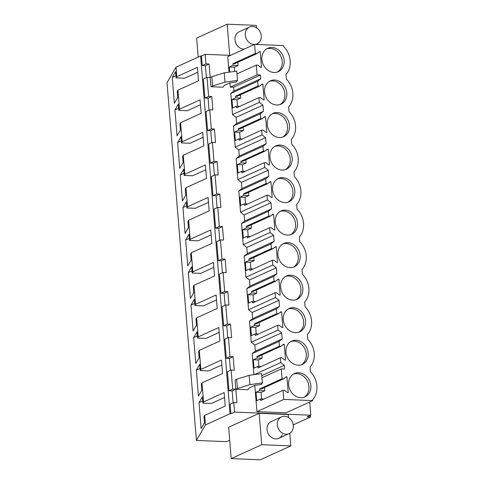 <?xml version="1.0" encoding="UTF-8"?>
<svg xmlns="http://www.w3.org/2000/svg" width="484" height="484" viewBox="0 0 484 484"><rect width="100%" height="100%" fill="white"/><g stroke="black" fill="none" stroke-linecap="round" stroke-linejoin="round"><path stroke-width="0.73" d="M230.529 55.364L205.168 54.329L201.471 56.011L200.612 55.975L176.031 67.173L176.811 76.696L176.134 77.863L184.676 78.214L197.787 72.243M229.706 440.373L226.318 441.656L196.419 440.434L167.004 82.667L176.031 67.173M205.168 54.329L205.948 63.864L209.088 63.997L210.195 77.44L207.055 77.313L208.622 96.389L211.762 96.522L212.869 109.965L209.729 109.838L210.51 119.373L211.296 128.913L214.436 129.04L215.543 142.49L212.403 142.363L213.184 151.897L213.97 161.438L217.11 161.565L218.217 175.014L215.077 174.881L215.858 184.422L216.644 193.963L219.784 194.09L220.892 207.533L217.752 207.406L218.532 216.947L219.319 226.488L222.458 226.615L223.566 240.058L220.426 239.931L221.206 249.472L221.993 259.013L225.133 259.14L226.24 272.583L223.1 272.456L223.88 281.997L224.667 291.537L227.807 291.664L228.914 305.108L225.774 304.981L226.554 314.521L227.341 324.056L230.481 324.189L231.588 337.632L228.448 337.505L229.228 347.04L230.015 356.581L233.155 356.708L234.262 370.157L231.122 370.03L231.903 379.565L232.689 389.106L235.829 389.233L236.936 402.682L233.796 402.549L230.1 404.237L230.88 413.772L230.027 413.741L205.446 424.934L196.419 440.434M233.113 402.863L232.132 390.915L228.993 390.788L227.426 371.712L231.122 370.03M230.438 370.339L229.458 358.396L226.318 358.263L224.751 339.187L228.448 337.505M227.764 337.814L226.784 325.871L223.644 325.744L222.077 306.662L225.774 304.981M225.09 305.289L224.11 293.346L220.97 293.219L219.403 274.138L223.1 272.456M222.416 272.764L221.436 260.822L218.296 260.695L216.729 241.613L220.426 239.931M219.742 240.239L218.762 228.297L215.622 228.17L214.055 209.088L217.752 207.406M217.074 207.715L216.088 195.772L212.948 195.645L211.381 176.569L215.077 174.881M214.4 175.196L213.414 163.247L210.274 163.12L208.707 144.044L212.403 142.363M211.726 142.671L210.74 130.728L207.6 130.595L206.033 111.52L209.729 109.838M209.052 110.146L208.066 98.204L204.926 98.077L203.359 78.995L207.055 77.313M206.378 77.621L205.391 65.679L202.251 65.552L201.471 56.011M200.612 55.975L230.027 413.741M205.948 63.864L202.251 65.552M233.796 402.549L234.577 412.09L230.88 413.772M309.7 402.016L310.782 415.205L234.577 412.09M211.798 76.708L224.255 72.836L236.737 71.112L237.499 80.398L236.349 81.959L230.015 82.837L224.467 85.359L222.888 87.211L210.957 86.721L210.195 77.44L211.798 76.708L212.567 85.995L210.957 86.721M253.912 374.683L252.182 353.665L255.322 351.166L254.82 345.031L251.25 342.261L249.508 321.14L252.648 318.641L252.146 312.507L248.576 309.736L246.834 288.615L249.974 286.117L249.472 279.988L245.902 277.217L244.166 256.09L247.3 253.592L246.798 247.463L243.228 244.692L241.492 223.566L244.626 221.067L244.124 214.938L240.554 212.167L238.818 191.041L241.952 188.548L241.449 182.414L237.88 179.643L236.144 158.516L239.278 156.023L238.775 149.889L235.206 147.118L233.469 125.997L236.603 123.499L236.101 117.364L232.532 114.593L230.795 93.472L233.929 90.974L233.681 87.907L233.621 87.247L230.269 87.108L229.924 82.879M237.813 62.273L238.08 65.515L233.052 65.31L232.919 63.706L255.346 53.494L254.596 44.401L227.764 56.622L229.041 72.176M254.796 385.391L256.95 411.636L285.971 412.822L312.803 400.601L312.718 399.596C319.18 392.79 318.067 379.214 310.438 371.839L310.044 367.072A19.548 16.486 65.5 0 0 307.763 339.314L307.37 334.547A19.548 16.486 65.5 0 0 305.089 306.789L304.696 302.022A19.548 16.486 65.5 0 0 302.415 274.265L302.022 269.497A19.548 16.486 65.5 0 0 299.741 241.74L299.348 236.972A19.548 16.486 65.5 0 0 297.067 209.215L296.674 204.448A19.548 16.486 65.5 0 0 294.393 176.69L294 171.929A19.548 16.486 65.5 0 0 291.719 144.172L291.326 139.404A19.548 16.486 65.5 0 0 289.045 111.647L288.652 106.879A19.548 16.486 65.5 0 0 286.371 79.122L285.977 74.355C292.475 67.591 291.356 53.936 283.697 46.597L283.612 45.593L254.596 44.401M262.37 382.911L249.889 384.629L237.432 388.501L236.67 379.22L249.127 375.342L261.608 373.624L262.37 382.911L261.221 384.471L254.887 385.349L249.339 387.872L247.754 389.723L235.829 389.233L232.132 390.915M236.67 379.22L235.067 379.952L235.829 389.233L237.432 388.501M310.377 415.393L310.51 417.033L307.086 416.887L310.782 415.205M293.225 424.904L310.51 417.033M176.811 76.696L197.381 67.33L198.488 80.804L177.924 90.169L179.485 109.221L200.055 99.855L201.162 113.329L180.599 122.694L182.159 141.745L202.729 132.374L203.837 145.853L183.273 155.219L184.834 174.264L205.404 164.899L206.511 178.378L185.941 187.744L187.508 206.789L208.078 197.424L209.185 210.897L188.615 220.268L190.182 239.314L210.752 229.948L211.859 243.422L191.289 252.787L192.856 271.839L213.426 262.473L214.533 275.947L193.963 285.312L195.53 304.363L216.1 294.998L217.207 308.471L196.637 317.837L198.204 336.888L218.774 327.523L219.881 340.996L199.311 350.362L200.878 369.413L221.448 360.048L222.555 373.521L201.985 382.886L203.552 401.932L202.875 403.105L211.417 403.45L224.522 397.485M201.985 382.886L201.308 384.054L201.816 390.279L198.458 396.051L196.329 370.127L199.686 364.355L200.201 370.581L208.743 370.925L221.847 364.96M200.878 369.413L200.201 370.581M199.311 350.362L198.634 351.529L199.142 357.755L195.784 363.526L193.654 337.602L197.012 331.83L197.526 338.056L206.069 338.407L219.173 332.435M198.204 336.888L197.526 338.056M196.637 317.837L195.959 319.004L196.474 325.23L193.11 331.002L190.98 305.077L194.338 299.306L194.852 305.531L203.395 305.882L216.499 299.911M195.53 304.363L194.852 305.531M193.963 285.312L193.285 286.48L193.8 292.705L190.436 298.477L188.306 272.559L191.664 266.787L192.178 273.006L200.721 273.357L213.825 267.386M192.856 271.839L192.178 273.006M191.289 252.787L190.611 253.961L191.126 260.18L187.762 265.952L185.632 240.034L188.99 234.262L189.504 240.481L198.047 240.832L211.151 234.867M190.182 239.314L189.504 240.481M188.615 220.268L187.937 221.436L188.451 227.655L185.088 233.427L182.958 207.509L186.316 201.737L186.83 207.957L195.373 208.308L208.477 202.342M187.508 206.789L186.83 207.957M185.941 187.744L185.263 188.911L185.777 195.131L182.414 200.902L180.284 174.984L183.642 169.212L184.156 175.438L192.699 175.783L205.803 169.817M184.834 174.264L184.156 175.438M183.273 155.219L182.589 156.386L183.103 162.612L179.739 168.384L177.61 142.459L180.968 136.688L181.482 142.913L190.024 143.258L203.129 137.293M182.159 141.745L181.482 142.913M180.599 122.694L179.915 123.862L180.429 130.087L177.065 135.859L174.936 109.935L178.293 104.163L178.808 110.388L187.35 110.739L200.461 104.768M179.485 109.221L178.808 110.388M177.924 90.169L177.241 91.337L177.755 97.562L174.391 103.334L172.262 77.41L175.619 71.638L176.134 77.863M203.552 401.932L224.116 392.566L225.229 406.046L204.659 415.411L205.446 424.934M204.659 415.411L203.982 416.579L204.49 422.798L201.132 428.57L199.003 402.652L202.36 396.88L202.875 403.105M229.725 55.333L227.165 24.2L196.637 38.103L198.198 57.076M257.851 44.534L257.76 43.487M256.472 27.782L256.272 25.392L227.165 24.2M254.935 44.419A9.202 7.762 65.5 0 0 257.077 43.85A9.202 7.762 65.5 0 0 259.926 31.466A9.202 7.762 65.5 0 0 249.454 27.104L239.169 31.787A9.202 7.762 65.5 0 0 236.319 44.171A9.202 7.762 65.5 0 0 244.226 49.126M208.622 96.389L204.926 98.077M209.088 63.997L205.391 65.679M230.269 87.108L257.101 74.887L260.452 75.026L260.761 78.753L233.929 90.974M260.452 75.026L233.621 87.247M257.101 74.887L256.296 65.086L236.96 73.889M233.052 65.31L229.295 67.022L229.706 72.08M237.499 80.398L225.018 82.117L212.567 85.995M172.262 77.41L175.958 75.728M235.284 41.576A9.202 7.762 -114.5 0 1 235.823 42.441M312.803 400.601L283.781 399.415L283.037 390.322L284.64 390.388L287.46 392.578L288.234 392.609L286.939 376.861L286.165 376.83L283.684 378.803L282.081 378.736L281.277 368.929L284.628 369.068L284.326 365.335L280.75 362.564L280.363 357.797L281.966 357.864L284.786 360.054L285.56 360.084L284.265 344.336L282.36 345.201M255.346 53.494L256.943 53.561L259.424 51.588L260.198 51.619L261.493 67.367L260.719 67.337L257.899 65.146L256.296 65.086M284.265 344.336L283.491 344.305L281.01 346.278L279.407 346.211L279.014 341.444L282.154 338.945L281.652 332.817L278.082 330.046L277.689 325.272L279.292 325.339L282.111 327.529L282.886 327.559L281.591 311.811L280.817 311.781L278.336 313.753L276.733 313.686L276.34 308.919L279.48 306.42L278.978 300.292L275.408 297.521L275.015 292.753L276.618 292.814L279.437 295.004L280.212 295.034L278.917 279.286L278.143 279.256L275.662 281.228L274.059 281.162L273.666 276.394L276.806 273.896L276.303 267.767L272.734 264.996L272.341 260.229L273.944 260.295L276.763 262.479L277.538 262.516L276.243 246.761L275.469 246.731L272.988 248.703L271.385 248.637L270.998 243.869L274.132 241.377L273.629 235.242L270.06 232.471L269.667 227.704L271.27 227.77L274.089 229.96L274.864 229.991L273.569 214.237L272.794 214.206L270.314 216.179L268.711 216.112L268.324 211.345L271.457 208.852L270.955 202.717L267.386 199.946L266.993 195.179L268.596 195.246L271.415 197.436L272.189 197.466L270.895 181.718L270.12 181.681L267.64 183.654L266.037 183.593L265.649 178.82L268.783 176.327L268.281 170.193L264.712 167.422L264.318 162.654L265.922 162.721L268.741 164.911L269.515 164.941L268.221 149.193L267.446 149.163L264.966 151.135L263.363 151.069L262.975 146.301L266.109 143.802L265.607 137.668L262.038 134.897L261.644 130.129L263.248 130.196L266.067 132.386L266.841 132.416L265.547 116.668L264.772 116.638L262.292 118.61L260.688 118.544L260.301 113.776L263.435 111.278L262.933 105.143L259.363 102.372L258.97 97.605L260.573 97.671L263.393 99.861L264.167 99.892L262.873 84.143L262.098 84.113L259.618 86.085L258.014 86.019L257.627 81.252L260.761 78.753M274.035 72.479A12.814 10.805 65.5 0 0 278.318 71.656A12.814 10.805 65.5 0 0 283.703 57.941A12.814 10.805 65.5 0 0 271.978 47.505A12.814 10.805 65.5 0 0 267.694 48.327A12.814 10.805 65.5 0 0 262.304 62.043A12.814 10.805 65.5 0 0 274.035 72.479M288.022 242.653A12.814 10.805 65.5 0 0 283.739 243.476A12.814 10.805 65.5 0 0 278.348 257.192A12.814 10.805 65.5 0 0 290.073 267.622A12.814 10.805 65.5 0 0 294.363 266.799A12.814 10.805 65.5 0 0 299.747 253.084A12.814 10.805 65.5 0 0 288.022 242.653M292.747 300.147A12.814 10.805 65.5 0 0 297.037 299.324A12.814 10.805 65.5 0 0 302.421 285.608A12.814 10.805 65.5 0 0 290.696 275.172A12.814 10.805 65.5 0 0 286.413 275.995A12.814 10.805 65.5 0 0 281.022 289.716A12.814 10.805 65.5 0 0 292.747 300.147M298.096 365.19A12.814 10.805 65.5 0 0 302.385 364.367A12.814 10.805 65.5 0 0 307.77 350.652A12.814 10.805 65.5 0 0 296.045 340.222A12.814 10.805 65.5 0 0 291.761 341.045A12.814 10.805 65.5 0 0 286.371 354.76A12.814 10.805 65.5 0 0 298.096 365.19M298.719 372.747A12.814 10.805 65.5 0 0 294.435 373.569A12.814 10.805 65.5 0 0 289.045 387.285A12.814 10.805 65.5 0 0 300.77 397.715A12.814 10.805 65.5 0 0 305.059 396.892A12.814 10.805 65.5 0 0 310.444 383.177A12.814 10.805 65.5 0 0 298.719 372.747M285.348 210.129A12.814 10.805 65.5 0 0 281.065 210.951A12.814 10.805 65.5 0 0 275.674 224.667A12.814 10.805 65.5 0 0 287.399 235.097A12.814 10.805 65.5 0 0 291.689 234.274A12.814 10.805 65.5 0 0 297.073 220.559A12.814 10.805 65.5 0 0 285.348 210.129M293.371 307.697A12.814 10.805 65.5 0 0 289.087 308.52A12.814 10.805 65.5 0 0 283.697 322.235A12.814 10.805 65.5 0 0 295.421 332.665A12.814 10.805 65.5 0 0 299.711 331.849A12.814 10.805 65.5 0 0 305.095 318.127A12.814 10.805 65.5 0 0 293.371 307.697M280 145.079A12.814 10.805 65.5 0 0 275.717 145.902A12.814 10.805 65.5 0 0 270.326 159.617A12.814 10.805 65.5 0 0 282.051 170.047A12.814 10.805 65.5 0 0 286.34 169.225A12.814 10.805 65.5 0 0 291.725 155.509A12.814 10.805 65.5 0 0 280 145.079M279.377 137.523A12.814 10.805 65.5 0 0 283.666 136.7A12.814 10.805 65.5 0 0 289.051 122.984A12.814 10.805 65.5 0 0 277.326 112.554A12.814 10.805 65.5 0 0 273.043 113.377A12.814 10.805 65.5 0 0 267.652 127.092A12.814 10.805 65.5 0 0 279.377 137.523M284.725 202.572A12.814 10.805 65.5 0 0 289.015 201.749A12.814 10.805 65.5 0 0 294.399 188.034A12.814 10.805 65.5 0 0 282.674 177.604A12.814 10.805 65.5 0 0 278.391 178.427A12.814 10.805 65.5 0 0 273 192.142A12.814 10.805 65.5 0 0 284.725 202.572M276.709 104.998A12.814 10.805 65.5 0 0 280.992 104.181A12.814 10.805 65.5 0 0 286.377 90.46A12.814 10.805 65.5 0 0 274.652 80.029A12.814 10.805 65.5 0 0 270.368 80.852A12.814 10.805 65.5 0 0 264.978 94.568A12.814 10.805 65.5 0 0 276.709 104.998M232.919 63.706L234.522 63.773L256.943 53.561M238.08 65.515L234.316 67.228L229.295 67.022M234.316 67.228L234.661 71.396M224.255 72.836L225.018 82.117M260.198 51.619L258.293 52.49M277.326 72.037A12.814 10.805 65.5 0 0 281.603 58.213A12.814 10.805 65.5 0 0 270.054 48.388A12.814 10.805 65.5 0 0 266.757 48.824M288.518 417.559L288.264 414.528L259.158 413.336L228.629 427.239L231.207 458.608L261.735 444.705L259.158 413.336M232.689 389.106L228.993 390.788M283.781 399.415L256.95 411.636M283.037 390.322L260.61 400.534L260.483 398.937L256.72 400.649L256.03 392.258L259.793 390.546L259.66 388.948L261.263 389.015L283.684 378.803M282.081 378.736L259.66 388.948M281.277 368.929L261.941 377.732M284.326 365.335L261.771 375.608M231.207 458.608L260.319 459.8L290.848 445.897L289.807 433.265M290.848 445.897L261.735 444.705M281.494 416.881A9.202 7.762 65.5 0 0 278.651 429.266A9.202 7.762 65.5 0 0 289.123 433.628A9.202 7.762 65.5 0 0 291.967 421.243A9.202 7.762 65.5 0 0 281.494 416.881L271.215 421.564A9.202 7.762 65.5 0 0 267.658 425.351A9.202 7.762 65.5 0 0 269.606 435.721A9.202 7.762 65.5 0 0 278.838 438.31A9.202 7.762 65.5 0 0 282.396 434.523M264.554 387.515L264.821 390.751L259.793 390.546M264.821 390.751L261.058 392.464L256.03 392.258M261.058 392.464L261.596 398.979M263.828 399.07L260.483 398.937M249.127 375.342L249.889 384.629M199.003 402.652L202.699 400.97M286.939 376.861L285.034 377.726M304.067 397.279A12.814 10.805 65.5 0 0 308.344 383.455A12.814 10.805 65.5 0 0 296.789 373.624A12.814 10.805 65.5 0 0 293.498 374.065M211.762 96.522L208.066 98.204M263.435 111.278L236.603 123.499M262.933 105.143L236.101 117.364M259.363 102.372L232.532 114.593M257.627 81.252L230.795 93.472M239.762 106.353L236.416 106.22L236.549 107.817L258.97 97.605M236.416 106.22L232.653 107.932L231.963 99.547L235.726 97.835L235.593 96.231L237.196 96.298L259.618 86.085M258.014 86.019L235.593 96.231M211.296 128.913L207.6 130.595M240.487 94.797L240.754 98.034L235.726 97.835M240.754 98.034L236.991 99.752L231.963 99.547M236.991 99.752L237.529 106.262M262.873 84.143L260.967 85.015M280 104.562A12.814 10.805 65.5 0 0 284.277 90.738A12.814 10.805 65.5 0 0 272.728 80.907A12.814 10.805 65.5 0 0 269.431 81.348M174.936 109.935L178.632 108.253M214.436 129.04L210.74 130.728M266.109 143.802L239.278 156.023M265.607 137.668L238.775 149.889M262.038 134.897L235.206 147.118M260.301 113.776L233.469 125.997M242.436 138.878L239.09 138.745L239.223 140.342L261.644 130.129M239.09 138.745L235.327 140.457L234.637 132.065L238.4 130.353L238.267 128.756L239.87 128.823L262.292 118.61M260.688 118.544L238.267 128.756M213.97 161.438L210.274 163.12M243.162 127.322L243.428 130.559L238.4 130.353M243.428 130.559L239.665 132.271L234.637 132.065M239.665 132.271L240.203 138.787M265.547 116.668L263.641 117.533M282.674 137.087A12.814 10.805 65.5 0 0 286.952 123.263A12.814 10.805 65.5 0 0 275.396 113.431A12.814 10.805 65.5 0 0 272.105 113.873M177.61 142.459L181.306 140.777M217.11 161.565L213.414 163.247M268.783 176.327L241.952 188.548M268.281 170.193L241.449 182.414M264.712 167.422L237.88 179.643M262.975 146.301L236.144 158.516M245.11 171.403L241.764 171.269L241.891 172.867L264.318 162.654M241.764 171.269L238.001 172.982L237.311 164.59L241.074 162.878L240.941 161.281L242.544 161.347L264.966 151.135M263.363 151.069L240.941 161.281M216.644 193.963L212.948 195.645M245.836 159.847L246.102 163.084L241.074 162.878M246.102 163.084L242.339 164.796L237.311 164.59M242.339 164.796L242.877 171.312M268.221 149.193L266.315 150.058M285.348 169.612A12.814 10.805 65.5 0 0 289.626 155.787A12.814 10.805 65.5 0 0 278.07 145.956A12.814 10.805 65.5 0 0 274.779 146.398M180.284 174.984L183.981 173.302M219.784 194.09L216.088 195.772M271.457 208.852L244.626 221.067M270.955 202.717L244.124 214.938M267.386 199.946L240.554 212.167M265.649 178.82L238.818 191.041M247.784 203.927L244.438 203.788L244.565 205.391L266.993 195.179M244.438 203.788L240.675 205.5L239.985 197.115L243.748 195.403L243.615 193.806L245.219 193.866L267.64 183.654M266.037 183.593L243.615 193.806M219.319 226.488L215.622 228.17M248.51 192.372L248.776 195.609L243.748 195.403M248.776 195.609L245.013 197.321L239.985 197.115M245.013 197.321L245.551 203.837M270.895 181.718L268.989 182.583M288.022 202.131A12.814 10.805 65.5 0 0 292.3 188.312A12.814 10.805 65.5 0 0 280.744 178.481A12.814 10.805 65.5 0 0 277.453 178.923M182.958 207.509L186.655 205.827M222.458 226.615L218.762 228.297M274.132 241.377L247.3 253.592M273.629 235.242L246.798 247.463M270.06 232.471L243.228 244.692M268.324 211.345L241.492 223.566M250.458 236.452L247.112 236.313L247.239 237.916L269.667 227.704M247.112 236.313L243.349 238.025L242.659 229.64L246.423 227.928L246.289 226.324L247.893 226.391L270.314 216.179M268.711 216.112L246.289 226.324M221.993 259.013L218.296 260.695M251.184 224.897L251.45 228.133L246.423 227.928M251.45 228.133L247.687 229.846L242.659 229.64M247.687 229.846L248.225 236.361M273.569 214.237L271.663 215.108M290.696 234.655A12.814 10.805 65.5 0 0 294.974 220.831A12.814 10.805 65.5 0 0 283.418 211.006A12.814 10.805 65.5 0 0 280.127 211.447M185.632 240.034L189.329 238.346M225.133 259.14L221.436 260.822M276.806 273.896L249.974 286.117M276.303 267.767L249.472 279.988M272.734 264.996L245.902 277.217M270.998 243.869L244.166 256.09M253.132 268.977L249.786 268.838L249.913 270.441L272.341 260.229M249.786 268.838L246.023 270.55L245.334 262.165L249.097 260.452L248.964 258.849L250.567 258.916L272.988 248.703M271.385 248.637L248.964 258.849M224.667 291.537L220.97 293.219M253.858 257.415L254.124 260.658L249.097 260.452M254.124 260.658L250.361 262.37L245.334 262.165M250.361 262.37L250.9 268.886M276.243 246.761L274.337 247.633M293.371 267.18A12.814 10.805 65.5 0 0 297.648 253.356A12.814 10.805 65.5 0 0 286.092 243.531A12.814 10.805 65.5 0 0 282.801 243.966M188.306 272.559L192.003 270.871M227.807 291.664L224.11 293.346M279.48 306.42L252.648 318.641M278.978 300.292L252.146 312.507M275.408 297.521L248.576 309.736M273.666 276.394L246.834 288.615M255.806 301.502L252.46 301.363L252.588 302.966L275.015 292.753M252.46 301.363L248.697 303.075L248.008 294.689L251.771 292.977L251.638 291.374L253.241 291.441L275.662 281.228M274.059 281.162L251.638 291.374M227.341 324.056L223.644 325.744M256.532 289.94L256.798 293.183L251.771 292.977M256.798 293.183L253.035 294.895L248.008 294.689M253.035 294.895L253.574 301.411M278.917 279.286L277.011 280.157M296.045 299.705A12.814 10.805 65.5 0 0 300.322 285.881A12.814 10.805 65.5 0 0 288.767 276.055A12.814 10.805 65.5 0 0 285.475 276.491M190.98 305.077L194.677 303.395M230.481 324.189L226.784 325.871M282.154 338.945L255.322 351.166M281.652 332.817L254.82 345.031M278.082 330.046L251.25 342.261M276.34 308.919L249.508 321.14M258.48 334.021L255.135 333.887L255.262 335.485L277.689 325.272M255.135 333.887L251.371 335.6L250.682 327.214L254.445 325.502L254.312 323.899L255.915 323.965L278.336 313.753M276.733 313.686L254.312 323.899M230.015 356.581L226.318 358.263M259.206 322.465L259.472 325.708L254.445 325.502M259.472 325.708L255.709 327.42L250.682 327.214M255.709 327.42L256.248 333.93M281.591 311.811L279.685 312.682M298.719 332.23A12.814 10.805 65.5 0 0 302.996 318.405A12.814 10.805 65.5 0 0 291.441 308.574A12.814 10.805 65.5 0 0 288.149 309.016M193.654 337.602L197.351 335.92M233.155 356.708L229.458 358.396M280.75 362.564L254.245 374.64M279.014 341.444L252.182 353.665M261.154 366.545L257.809 366.412L257.936 368.009L280.363 357.797M257.809 366.412L254.046 368.124L253.356 359.733L257.119 358.021L256.986 356.424L258.589 356.49L281.01 346.278M279.407 346.211L256.986 356.424M261.88 354.99L262.147 358.227L257.119 358.021M262.147 358.227L258.383 359.939L253.356 359.733M258.383 359.939L258.922 366.455M301.393 364.754A12.814 10.805 65.5 0 0 305.67 350.93A12.814 10.805 65.5 0 0 294.115 341.099A12.814 10.805 65.5 0 0 290.823 341.541M196.329 370.127L200.025 368.445M249.454 27.104A9.202 7.762 65.5 0 0 246.604 39.488A9.202 7.762 65.5 0 0 254.505 44.443M255.758 44.449L257.077 43.85M278.838 438.31L289.123 433.628"/></g></svg>
